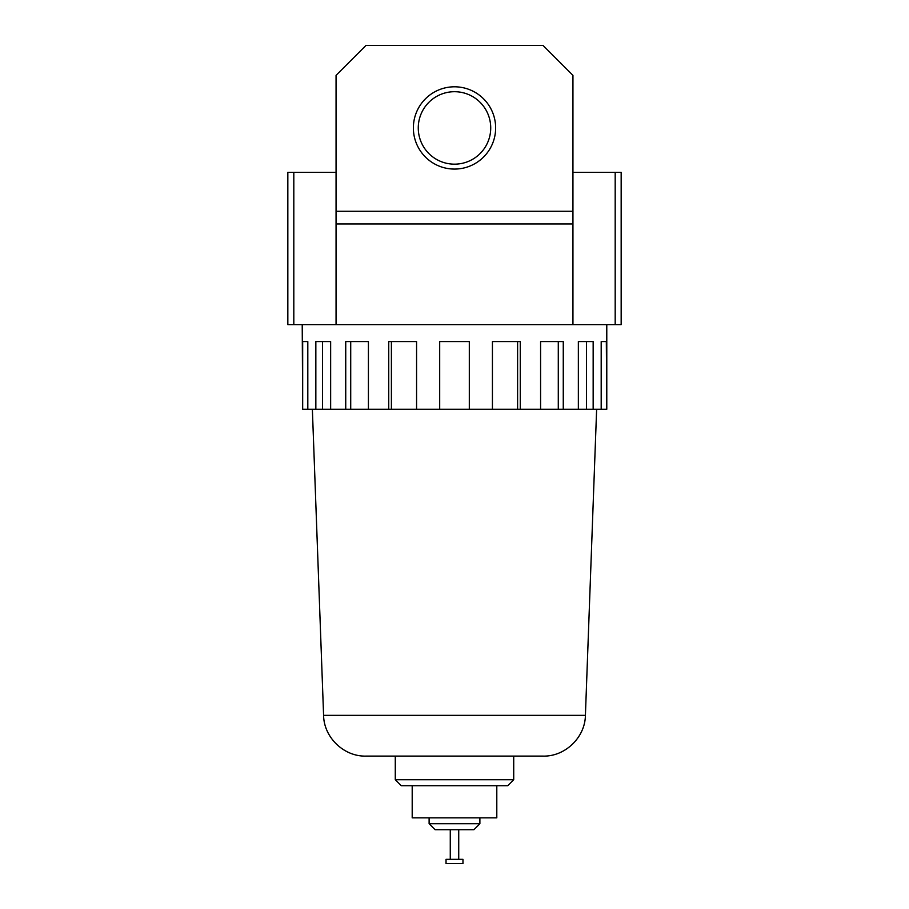 <?xml version="1.0" encoding="UTF-8"?>
<svg xmlns="http://www.w3.org/2000/svg" width="909" height="909" viewBox="0 0 909 909"><rect width="100%" height="100%" fill="white"/><g stroke="black" fill="none" stroke-linecap="round" stroke-linejoin="round"><path stroke-width="1.36" d="M606.78 324.638L606.78 409.243L606.326 341.557L601.19 341.557L601.19 409.243L606.326 409.243M601.19 409.243L593.157 409.243L593.157 341.557L578.351 341.557L578.351 409.243L593.157 409.243M578.351 409.243L563.262 409.243L563.262 341.557L540.582 341.557L540.582 409.243L563.262 409.243M540.582 409.243L520.255 409.243L520.255 341.557L492.428 341.557L492.428 409.243L520.255 409.243M492.428 409.243L469.305 409.243L469.305 341.557L439.695 341.557L439.695 409.243L469.305 409.243M439.695 409.243L416.572 409.243L416.572 341.557L388.745 341.557L388.745 409.243L416.572 409.243M388.745 409.243L368.418 409.243L368.418 341.557L345.738 341.557L345.738 409.243L368.418 409.243M345.738 409.243L330.649 409.243L330.649 341.557L315.843 341.557L315.843 409.243L330.649 409.243M315.843 409.243L307.81 409.243L307.81 341.557L302.674 341.557L302.674 409.243L307.81 409.243M302.674 409.243L302.22 324.638M336.057 75.356L336.057 324.638L572.943 324.638L572.943 75.356L543.037 45.45L365.963 45.45L336.057 75.356M413.368 127.942A41.132 41.132 0 0 1 475.066 92.309A41.132 41.132 0 0 1 475.066 163.563A41.132 41.132 0 0 1 413.368 127.942M572.943 211.274L336.057 211.274M336.057 223.955L572.943 223.955M572.943 324.638L621.165 324.638L621.165 172.358L615.188 172.358L615.188 324.638M293.812 324.638L293.812 172.358L287.835 172.358L287.835 324.638L336.057 324.638M293.812 172.358L336.057 172.358M572.943 172.358L615.188 172.358M418.265 127.942A36.235 36.235 0 0 1 472.612 96.559A36.235 36.235 0 0 1 472.612 159.314A36.235 36.235 0 0 1 418.265 127.942M323.593 715.36L585.407 715.36C585.135 737.392 565.171 756.64 543.139 756.106L365.861 756.106C343.829 756.64 323.865 737.392 323.593 715.36L312.366 409.243M513.721 756.106L513.721 779.729L395.279 779.729L395.279 756.106M513.721 779.729L507.745 785.717L401.255 785.717L395.279 779.729M496.803 785.717L496.803 817.861L412.197 817.861L412.197 785.717M479.884 817.861L479.884 823.724L429.116 823.724L429.116 817.861M479.884 823.724L473.896 829.712L435.104 829.712L429.116 823.724M462.965 859.323L446.035 859.323L446.035 863.55L462.965 863.55L462.965 859.323M322.547 409.243L322.547 341.557M350.715 409.243L350.715 341.557M391.393 409.243L391.393 341.557M517.607 409.243L517.607 341.557M558.285 409.243L558.285 341.557M586.453 409.243L586.453 341.557M585.407 715.36L596.634 409.243M450.273 829.712L450.273 859.323M458.727 829.712L458.727 859.323"/></g></svg>
